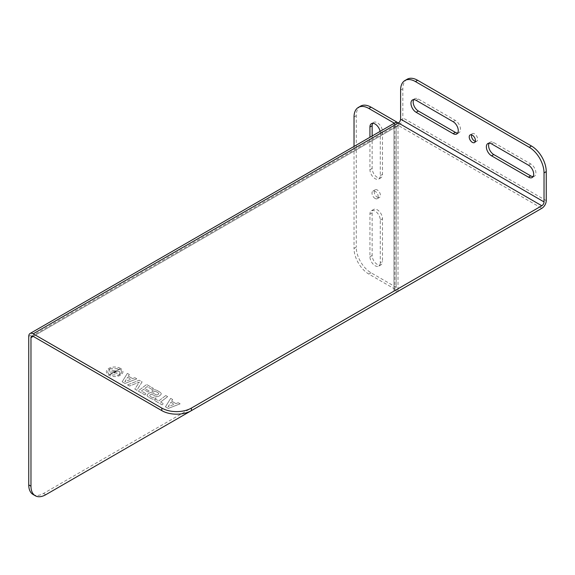 <?xml version="1.0" encoding="UTF-8"?>
<svg xmlns="http://www.w3.org/2000/svg" width="575" height="575" viewBox="0 0 575 575"><rect width="100%" height="100%" fill="white"/><g stroke="black" fill="none" stroke-linecap="round" stroke-linejoin="round"><path stroke-width="0.43" stroke-dasharray="2.88 2.16" d="M120.506 368.402A8.287 4.787 0 0 0 111.478 367.368A8.287 4.787 0 0 0 106.361 371.788A8.287 4.787 0 0 0 114.648 376.575A8.287 4.787 0 0 0 122.935 371.788A8.287 4.787 0 0 0 120.506 368.402M114.339 370.681A4.463 2.573 180 0 1 112.067 370.099A19.967 11.529 180 0 1 109.897 368.978A7.015 4.054 180 0 1 111.528 368.302L111.528 368.28A7.022 4.054 0 0 0 118.012 368.295L118.012 368.28A7.252 4.19 180 0 1 119.564 368.934A19.478 11.241 180 0 1 117.027 370.171A6.138 3.543 180 0 1 114.339 370.667A4.463 2.573 180 0 1 112.067 370.084A19.967 11.529 180 0 1 109.897 368.963A7.015 4.054 180 0 1 111.528 368.28A7.022 4.054 0 0 0 118.012 368.28A7.252 4.19 180 0 1 119.564 368.913A19.478 11.241 180 0 1 117.027 370.156L117.027 370.156A6.138 3.543 180 0 1 114.339 370.681L114.339 370.667M109.818 374.742A19.478 11.241 180 0 1 112.348 373.498A6.138 3.543 180 0 1 115.036 372.988A4.463 2.573 180 0 1 117.314 373.57A19.967 11.529 180 0 1 119.485 374.692A7.015 4.054 180 0 1 117.846 375.374A7.022 4.054 0 0 0 111.37 375.374A7.252 4.19 180 0 1 109.818 374.72A19.478 11.241 180 0 1 112.348 373.484A6.138 3.543 180 0 1 115.036 372.974A4.463 2.573 180 0 1 117.314 373.549A19.967 11.529 180 0 1 119.485 374.67A7.015 4.054 180 0 1 117.846 375.353A7.022 4.054 0 0 0 111.37 375.353L111.37 375.353A7.252 4.19 180 0 1 109.818 374.742L109.818 374.72M109.509 374.562A7.008 4.047 180 0 1 107.762 371.888A7.008 4.047 180 0 1 109.617 369.143A4.722 2.724 180 0 1 109.803 369.905A4.722 2.724 180 0 1 109.746 370.343A167.081 96.463 0 0 0 109.487 371.393L109.487 371.378A1.085 0.625 0 0 0 109.458 371.543A1.085 0.625 0 0 0 109.839 372.018A1.38 0.798 0 0 0 110.982 372.104L110.982 372.09A18.321 10.58 0 0 0 116.136 370.782L109.509 374.548A7.008 4.047 180 0 1 107.762 371.867A7.008 4.047 180 0 1 109.617 369.128A4.722 2.724 180 0 1 109.803 369.89A4.722 2.724 180 0 1 109.746 370.329A167.081 96.463 0 0 0 109.487 371.378A1.085 0.625 0 0 0 109.458 371.529A1.085 0.625 0 0 0 109.839 372.003A1.38 0.798 0 0 0 110.982 372.09A18.321 10.58 0 0 0 116.136 370.767L109.509 374.548M113.246 372.866L119.866 369.092A7.008 4.047 180 0 1 121.62 371.766A7.008 4.047 180 0 1 119.758 374.512A4.722 2.724 180 0 1 119.571 373.743A4.722 2.724 180 0 1 119.636 373.312A167.081 96.463 0 0 0 119.888 372.262A1.085 0.625 0 0 0 119.923 372.111A1.085 0.625 0 0 0 119.535 371.637A1.38 0.798 0 0 0 118.4 371.551A18.321 10.58 0 0 0 113.246 372.866L119.866 369.092M119.866 369.107A7.008 4.047 180 0 1 121.62 371.781A7.008 4.047 180 0 1 119.758 374.526A4.722 2.724 180 0 1 119.571 373.764A4.722 2.724 180 0 1 119.636 373.326A167.081 96.463 0 0 0 119.888 372.277L119.888 372.262A1.085 0.625 0 0 0 119.923 372.126A1.085 0.625 0 0 0 119.535 371.651L119.535 371.637M119.535 371.651A1.38 0.798 0 0 0 118.4 371.565L118.4 371.551A18.321 10.58 0 0 0 113.246 372.887M120.506 368.424A8.287 4.787 0 0 0 111.478 367.389A8.287 4.787 0 0 0 106.361 371.802A8.287 4.787 0 0 0 114.648 376.589A8.287 4.787 0 0 0 122.935 371.802A8.287 4.787 0 0 0 120.506 368.424M165.78 395.543L158.722 400.955L155.868 399.302L154.423 400.408L162.107 404.85L163.559 403.743L160.597 402.033L167.656 396.628L165.78 395.543L158.722 400.969L155.868 399.323L154.423 400.43L162.107 404.865L163.559 403.758L160.597 402.033M160.597 402.054L167.656 396.649L165.78 395.564M127.564 384.919L129.512 386.048L139.322 382.116L134.809 389.103L136.792 390.253L142.111 381.901L139.222 380.233L127.564 384.905L129.512 386.033L139.322 382.116L134.809 389.088L136.792 390.238L142.111 381.879L139.222 380.219L127.564 384.905M152.073 389.476L153.432 388.434L146.618 384.503L138.115 391.014L144.886 394.903L146.244 393.868L141.349 391.043L143.542 389.361L148.178 392.035L149.371 391.129L144.735 388.448L147.135 386.608L152.073 389.455L153.432 388.412L146.618 384.481L138.115 391L144.886 394.924L146.244 393.882L141.349 391.058L143.542 389.376L148.178 392.057L149.371 391.144L144.735 388.463L147.135 386.608L152.073 389.455M156.472 391.855A12.65 7.303 180 0 1 158.542 393.156L158.542 393.142A1.186 0.683 180 0 1 158.772 393.566A1.186 0.683 180 0 1 158.7 393.789L158.7 393.774A4.442 2.566 180 0 1 157.392 394.838L157.392 394.838A0.719 0.417 180 0 1 156.659 394.91A3.342 1.926 180 0 1 155.681 394.536L155.681 394.522A99.856 57.651 0 0 0 153.324 393.35A6.375 3.68 0 0 0 151.132 392.624A1.632 0.942 0 0 0 149.845 392.804A6.821 3.939 0 0 0 148.271 393.753L148.271 393.753A6.167 3.565 0 0 0 147.222 394.932A2.76 1.596 0 0 0 147.114 395.363A2.76 1.596 0 0 0 147.523 396.204L147.523 396.204A12.916 7.461 0 0 0 149.809 397.85L149.809 397.85A10.537 6.081 0 0 0 152.641 399.122A1.804 1.042 0 0 0 154.265 399.136A5.743 3.313 0 0 0 156.148 398.08L154.316 397.016A6.045 3.493 180 0 1 153.453 397.505L153.453 397.505A0.862 0.496 180 0 1 152.828 397.634L152.828 397.62A1.553 0.898 180 0 1 152.303 397.469A11.263 6.505 180 0 1 150.643 396.57A5.168 2.983 180 0 1 149.78 395.902A1.445 0.834 180 0 1 149.673 395.578A1.445 0.834 180 0 1 149.759 395.291A3.946 2.278 180 0 1 150.571 394.594A1.617 0.934 180 0 1 151.225 394.321L151.678 394.357A13.002 7.504 180 0 1 153.496 395.169A18.544 10.709 0 0 0 156.148 396.362A2.918 1.689 0 0 0 157.406 396.613A2.487 1.438 0 0 0 158.765 396.254A9.078 5.24 0 0 0 161.151 394.162A3.004 1.732 0 0 0 161.237 393.746A3.004 1.732 0 0 0 160.59 392.668A20.003 11.55 0 0 0 156.249 390.116A3.076 1.775 0 0 0 154.84 389.757A2.365 1.366 0 0 0 153.087 390.159A9.689 5.592 0 0 0 151.735 391.05L153.561 392.107A4.406 2.544 180 0 1 154.689 391.438A0.697 0.403 180 0 1 155.322 391.381A4.521 2.609 180 0 1 156.472 391.855L156.472 391.841A12.65 7.303 180 0 1 158.542 393.142A1.186 0.683 180 0 1 158.772 393.544A1.186 0.683 180 0 1 158.7 393.774M158.7 393.789A4.442 2.566 180 0 1 157.392 394.86A0.719 0.417 180 0 1 156.659 394.896A3.342 1.926 180 0 1 155.681 394.522A99.856 57.651 0 0 0 153.324 393.365L153.324 393.35M153.324 393.365A6.375 3.68 0 0 0 151.132 392.639L151.132 392.624M151.132 392.639A1.632 0.942 0 0 0 149.845 392.826L149.845 392.804M149.845 392.826A6.821 3.939 0 0 0 148.271 393.767A6.167 3.565 0 0 0 147.222 394.946L147.222 394.932M147.222 394.946A2.76 1.596 0 0 0 147.114 395.384A2.76 1.596 0 0 0 147.523 396.218A12.916 7.461 0 0 0 149.809 397.864A10.537 6.081 0 0 0 152.641 399.143A1.804 1.042 0 0 0 154.265 399.158L154.265 399.136M154.265 399.158A5.743 3.313 0 0 0 156.148 398.094L154.316 397.016M154.316 397.037A6.045 3.493 180 0 1 153.453 397.519A0.862 0.496 180 0 1 152.828 397.62M152.828 397.634A1.553 0.898 180 0 1 152.303 397.49L152.303 397.469M155.322 391.381L155.322 391.367A4.521 2.609 180 0 1 156.472 391.841M152.303 397.49A11.263 6.505 180 0 1 150.643 396.585L150.643 396.57A5.168 2.983 180 0 1 149.78 395.88L149.78 395.88A1.445 0.834 180 0 1 149.673 395.564A1.445 0.834 180 0 1 149.759 395.277L149.759 395.277A3.946 2.278 180 0 1 150.571 394.579L150.571 394.579A1.617 0.934 180 0 1 151.225 394.306L151.678 394.342A13.002 7.504 180 0 1 153.496 395.154A18.544 10.709 0 0 0 156.148 396.376A2.918 1.689 0 0 0 157.406 396.635A2.487 1.438 0 0 0 158.765 396.276A9.078 5.24 0 0 0 161.151 394.184A3.004 1.732 0 0 0 161.237 393.767A3.004 1.732 0 0 0 160.59 392.689A20.003 11.55 0 0 0 156.249 390.13A3.076 1.775 0 0 0 154.84 389.771A2.365 1.366 0 0 0 153.087 390.173L153.087 390.159A9.689 5.592 0 0 0 151.735 391.065L153.561 392.107A4.406 2.544 180 0 1 154.689 391.417A0.697 0.403 180 0 1 155.322 391.367M128.34 376.122L129.353 374.519L127.37 373.369L122.159 381.786L124.976 383.41L136.821 378.824L134.873 377.703L132.609 378.587L128.34 376.143L129.353 374.519M127.593 377.286L130.985 379.248L124.847 381.656L127.593 377.286L130.985 379.263L124.847 381.671L127.593 377.308M129.353 374.533L127.37 373.391L122.159 381.786L124.976 383.432L136.821 378.846L134.873 377.703L132.609 378.602L128.34 376.143M172.665 399.539L170.674 398.374L165.463 406.784L168.288 408.415L180.126 403.844L178.178 402.723L175.914 403.607L171.645 401.142L172.665 399.517L170.674 398.374M170.674 398.389L165.463 406.784M165.463 406.805L168.288 408.43L180.126 403.83L178.178 402.701L175.914 403.592L171.645 401.127L172.665 399.517M170.897 402.313L174.29 404.268L168.152 406.676L170.897 402.292L174.29 404.254L168.152 406.654L170.897 402.292M33.084 494.478A20.908 12.075 120 0 0 43.535 493.443L393.954 291.13A3.134 1.811 0 0 0 394.874 289.85A3.134 1.811 0 0 0 393.954 288.571L368.819 274.059A20.908 12.075 60 0 1 354.035 248.45L356.256 247.164A20.908 12.075 -120 0 0 371.04 272.773L396.175 287.292A6.275 3.623 180 0 1 398.015 289.85A6.275 3.623 180 0 1 396.312 292.33M354.035 146.445L354.035 248.45M360.582 106.131A20.908 12.075 -120 0 0 356.256 115.704L356.256 247.164M380.111 131.388A7.317 4.226 60 0 1 380.283 132.99L380.283 175.67A7.317 4.226 60 0 1 378.767 179.026A7.317 4.226 60 0 1 373.125 177.064A7.317 4.226 60 0 1 369.933 169.697L369.933 137.267M375.108 198.468A4.392 2.537 60 0 1 372.233 194.594A4.392 2.537 60 0 1 372.909 191.08A4.392 2.537 60 0 1 377.301 193.61A4.392 2.537 60 0 1 377.301 198.684A4.392 2.537 60 0 1 375.108 198.468M380.283 262.746A7.317 4.226 60 0 1 378.767 266.096A7.317 4.226 60 0 1 373.125 264.133A7.317 4.226 60 0 1 369.933 256.773L369.933 214.087A7.317 4.226 60 0 1 371.443 210.737A7.317 4.226 60 0 1 377.085 212.7A7.317 4.226 60 0 1 380.283 220.06L380.283 262.746L382.497 261.467L382.497 218.78A7.317 4.226 -120 0 0 379.306 211.42A7.317 4.226 -120 0 0 373.664 209.458A7.317 4.226 -120 0 0 372.147 212.807L372.147 255.487A7.317 4.226 -120 0 0 375.346 262.854A7.317 4.226 -120 0 0 380.981 264.816A7.317 4.226 -120 0 0 382.497 261.467M407.158 79.242A20.908 12.075 -120 0 0 402.831 88.816L402.831 117.839A6.275 3.623 -60 0 1 398.396 125.522L541.815 208.322M372.147 135.987L372.147 168.417A7.317 4.226 -120 0 0 375.346 175.785A7.317 4.226 -120 0 0 380.981 177.74A7.317 4.226 -120 0 0 382.497 174.39L382.497 131.711A7.317 4.226 -120 0 0 379.306 124.344A7.317 4.226 -120 0 0 373.664 122.382A7.317 4.226 -120 0 0 372.729 123.323M377.322 197.182A4.392 2.537 -120 0 0 379.522 197.405A4.392 2.537 -120 0 0 379.522 192.33A4.392 2.537 -120 0 0 375.13 189.793A4.392 2.537 -120 0 0 374.454 193.315A4.392 2.537 -120 0 0 377.322 197.182M533.104 176.59A7.317 4.226 -120 0 0 534.383 176.245A7.317 4.226 -120 0 0 535.505 170.38A7.317 4.226 -120 0 0 530.725 163.933L493.76 142.593A7.317 4.226 -120 0 0 490.101 142.233A7.317 4.226 -120 0 0 489.167 143.168M475.324 141.393A4.392 2.537 -120 0 0 476.732 141.27A4.392 2.537 -120 0 0 476.732 136.203A4.392 2.537 -120 0 0 472.341 133.666A4.392 2.537 -120 0 0 471.536 134.83M457.693 133.055A7.317 4.226 -120 0 0 458.979 132.71A7.317 4.226 -120 0 0 460.101 126.845A7.317 4.226 -120 0 0 455.321 120.398L418.356 99.058A7.317 4.226 -120 0 0 414.697 98.692A7.317 4.226 -120 0 0 413.756 99.633M394.306 123.201A3.134 1.811 180 0 1 394.874 124.236A3.134 1.811 180 0 1 393.954 125.522L396.175 126.802A6.275 3.623 0 0 0 398.015 124.236A6.275 3.623 0 0 0 397.203 122.461M398.396 122.957L398.396 125.522A3.134 1.811 60 0 0 396.822 125.364A3.134 1.811 60 0 0 396.175 126.802L33.185 336.368L398.396 125.522M395.255 122.647A6.275 3.623 -120 0 0 393.954 125.522L393.954 291.13M43.535 493.443L45.756 494.723M396.175 292.409L396.175 126.802M371.04 272.773L368.819 274.059M356.256 115.704L354.035 116.984M393.954 288.571L393.954 122.957M402.831 88.816L400.61 90.095M369.933 169.697L372.147 168.417M380.283 175.67L382.497 174.39M380.283 132.99L382.497 131.711M369.933 256.773L372.147 255.487M380.283 220.06L382.497 218.78M369.933 214.087L372.147 212.807M491.546 143.872L493.76 142.593M528.504 165.212L530.725 163.933M416.135 100.337L418.356 99.058M453.1 121.677L455.321 120.398M396.175 121.677L396.175 287.292M546.25 200.639L402.831 117.839M28.75 336.368L393.954 125.522M378.767 179.026L380.981 177.74M371.443 123.661L373.664 122.382M377.301 198.684L379.522 197.405M372.909 191.08L375.13 189.793M378.767 266.096L380.981 264.816M371.443 210.737L373.664 209.458M487.88 143.513L490.101 142.233M532.17 177.524L534.383 176.245M474.519 142.557L476.732 141.27M470.127 134.945L472.341 133.666M412.476 99.971L414.697 98.692M456.758 133.989L458.979 132.71M398.015 289.85L398.015 124.236M394.874 289.85L394.874 124.236M31.618 336.217L396.822 125.364"/><path stroke-width="0.86" d="M33.185 336.368L30.971 337.654A3.134 1.811 60 0 1 31.618 336.217A3.134 1.811 60 0 1 33.185 336.368L161.819 410.636A20.908 12.075 0 0 0 191.396 410.636L191.396 408.077A20.908 12.075 180 0 1 161.819 408.077L33.185 333.809A6.275 3.623 -120 0 0 30.051 333.5A6.275 3.623 -120 0 0 28.75 336.368L28.75 484.905A20.908 12.075 120 0 0 33.084 494.478L35.298 495.758A20.908 12.075 -60 0 1 30.971 486.184L28.75 484.905M546.25 171.616A20.908 12.075 -120 0 0 531.465 146.007L529.244 147.286A20.908 12.075 60 0 1 544.029 172.895L546.25 171.616L546.25 200.639A6.275 3.623 120 0 1 541.815 208.322L191.396 410.636M396.312 292.33A6.275 3.623 180 0 1 396.175 292.409L45.756 494.723A20.908 12.075 -60 0 1 35.298 495.758M30.971 337.654L30.971 486.184M529.244 147.286L415.394 81.557A20.908 12.075 60 0 0 404.944 80.522A20.908 12.075 60 0 0 400.61 90.095L400.61 119.118L544.029 201.918A3.134 1.811 120 0 1 541.815 205.764L191.396 408.077M394.306 123.201A3.134 1.811 180 0 0 393.954 122.957L368.819 108.445A20.908 12.075 60 0 0 358.369 107.41A20.908 12.075 60 0 0 354.035 116.984L354.035 146.445M369.933 137.267L369.933 127.017A7.317 4.226 60 0 1 371.443 123.661A7.317 4.226 60 0 1 376.467 125.019A7.317 4.226 60 0 1 380.111 131.388M544.029 201.918L544.029 172.895M491.546 155.825A7.317 4.226 60 0 1 486.759 149.378A7.317 4.226 60 0 1 487.88 143.513A7.317 4.226 60 0 1 491.546 143.872L528.504 165.212A7.317 4.226 60 0 1 533.291 171.666A7.317 4.226 60 0 1 532.17 177.524A7.317 4.226 60 0 1 528.504 177.165L491.546 155.825L493.76 154.546L530.725 175.885A7.317 4.226 -120 0 0 533.104 176.59M472.319 142.334A4.392 2.537 60 0 1 469.452 138.467A4.392 2.537 60 0 1 470.127 134.945A4.392 2.537 60 0 1 474.519 137.482A4.392 2.537 60 0 1 474.519 142.557A4.392 2.537 60 0 1 472.319 142.334M416.135 112.29A7.317 4.226 60 0 1 411.355 105.836A7.317 4.226 60 0 1 412.476 99.971A7.317 4.226 60 0 1 416.135 100.337L453.1 121.677A7.317 4.226 60 0 1 457.88 128.124A7.317 4.226 60 0 1 456.758 133.989A7.317 4.226 60 0 1 453.1 133.63L416.135 112.29L418.356 111.011L455.321 132.351A7.317 4.226 -120 0 0 457.693 133.055M397.203 122.461A6.275 3.623 0 0 0 396.175 121.677L371.04 107.166A20.908 12.075 -120 0 0 360.582 106.131L358.369 107.41M531.465 146.007L417.615 80.277A20.908 12.075 -120 0 0 407.158 79.242L404.944 80.522M372.729 123.323A7.317 4.226 -120 0 0 372.147 125.731L372.147 135.987M489.167 143.168A7.317 4.226 -120 0 0 493.76 154.546M471.536 134.83A4.392 2.537 -120 0 0 474.54 141.055A4.392 2.537 -120 0 0 475.324 141.393M413.756 99.633A7.317 4.226 -120 0 0 418.356 111.011M400.61 119.118A3.134 1.811 -60 0 1 398.396 122.957A6.275 3.623 -120 0 0 395.255 122.647L30.051 333.5M161.819 408.077L161.819 410.636M368.819 108.445L371.04 107.166M415.394 81.557L417.615 80.277M369.933 127.017L372.147 125.731M528.504 177.165L530.725 175.885M453.1 133.63L455.321 132.351M541.815 205.764L398.396 122.957L33.185 333.809"/></g></svg>
